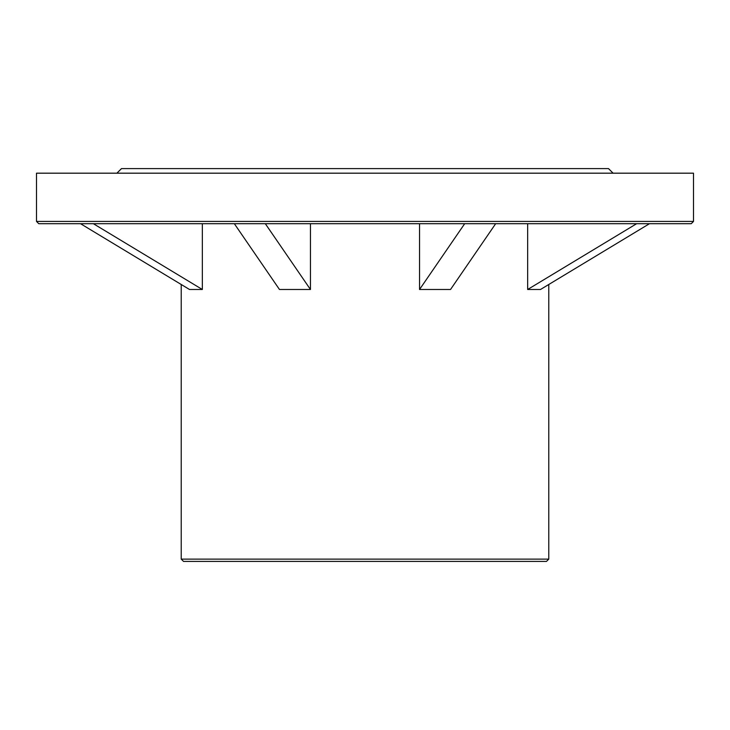<?xml version="1.0" encoding="UTF-8"?>
<svg xmlns="http://www.w3.org/2000/svg" width="730" height="730" viewBox="0 0 730 730"><rect width="100%" height="100%" fill="white"/><g stroke="black" fill="none" stroke-linecap="round" stroke-linejoin="round"><path stroke-width="1.09" d="M464.672 223.718L419.54 289.491L419.54 223.718M419.54 289.491L450.529 289.491L495.652 223.718M693.5 221.427L691.201 223.718L38.8 223.718L36.5 221.427L36.5 173.183L693.5 173.183L693.5 221.427L36.5 221.427M181.222 284.49L181.222 559.116L548.777 559.116L548.777 284.49M527.662 223.718L527.662 289.491L540.492 289.491L649.445 223.718M234.348 223.718L279.471 289.491L310.46 289.491L310.46 223.718M80.555 223.718L189.508 289.491L202.338 289.491L202.338 223.718M613.1 173.183L608.501 168.593L121.499 168.593L116.9 173.183M181.222 559.116L183.522 561.407L546.478 561.407L548.777 559.116M265.328 223.718L310.46 289.491M527.662 289.491L636.606 223.718M93.394 223.718L202.338 289.491"/></g></svg>
